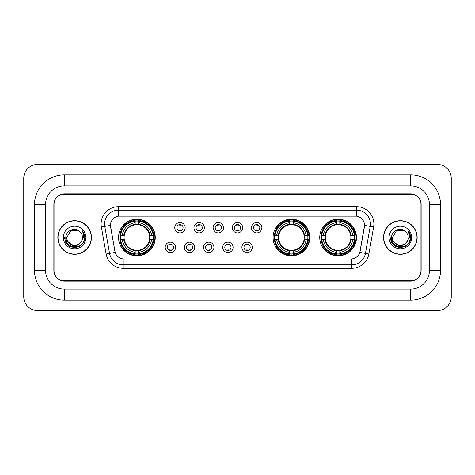 <?xml version="1.0" encoding="UTF-8"?>
<svg xmlns="http://www.w3.org/2000/svg" width="475" height="475" viewBox="0 0 475 475"><rect width="100%" height="100%" fill="white"/><g stroke="black" fill="none" stroke-linecap="round" stroke-linejoin="round"><path stroke-width="0.71" d="M273.083 237.5A18.347 18.347 0 0 0 291.43 255.847A18.347 18.347 0 0 0 309.777 237.5A18.347 18.347 0 0 0 291.43 219.153A18.347 18.347 0 0 0 273.083 237.5M319.746 237.5A18.347 18.347 0 0 0 338.093 255.847A18.347 18.347 0 0 0 356.44 237.5A18.347 18.347 0 0 0 338.093 219.153A18.347 18.347 0 0 0 319.746 237.5M118.56 237.5A18.347 18.347 0 0 0 136.907 255.847A18.347 18.347 0 0 0 155.254 237.5A18.347 18.347 0 0 0 136.907 219.153A18.347 18.347 0 0 0 118.56 237.5M175.572 247.368A5.189 5.189 0 0 1 170.382 252.558A5.189 5.189 0 0 1 165.187 247.368A5.189 5.189 0 0 1 170.382 242.173A5.189 5.189 0 0 1 175.572 247.368M167.265 247.368A3.117 3.117 0 0 0 170.382 250.479A3.117 3.117 0 0 0 173.494 247.368A3.117 3.117 0 0 0 170.382 244.251A3.117 3.117 0 0 0 167.265 247.368M194.75 247.368A5.189 5.189 0 0 1 189.561 252.558A5.189 5.189 0 0 1 184.365 247.368A5.189 5.189 0 0 1 189.561 242.173A5.189 5.189 0 0 1 194.75 247.368M186.443 247.368A3.117 3.117 0 0 0 189.561 250.479A3.117 3.117 0 0 0 192.672 247.368A3.117 3.117 0 0 0 189.561 244.251A3.117 3.117 0 0 0 186.443 247.368M213.928 247.368A5.189 5.189 0 0 1 208.733 252.558A5.189 5.189 0 0 1 203.543 247.368A5.189 5.189 0 0 1 208.733 242.173A5.189 5.189 0 0 1 213.928 247.368M205.622 247.368A3.117 3.117 0 0 0 208.733 250.479A3.117 3.117 0 0 0 211.85 247.368A3.117 3.117 0 0 0 208.733 244.251A3.117 3.117 0 0 0 205.622 247.368M233.106 247.368A5.189 5.189 0 0 1 227.911 252.558A5.189 5.189 0 0 1 222.722 247.368A5.189 5.189 0 0 1 227.911 242.173A5.189 5.189 0 0 1 233.106 247.368M224.794 247.368A3.117 3.117 0 0 0 227.911 250.479A3.117 3.117 0 0 0 231.028 247.368A3.117 3.117 0 0 0 227.911 244.251A3.117 3.117 0 0 0 224.794 247.368M252.278 247.368A5.189 5.189 0 0 1 247.089 252.558A5.189 5.189 0 0 1 241.894 247.368A5.189 5.189 0 0 1 247.089 242.173A5.189 5.189 0 0 1 252.278 247.368M243.972 247.368A3.117 3.117 0 0 0 247.089 250.479A3.117 3.117 0 0 0 250.206 247.368A3.117 3.117 0 0 0 247.089 244.251A3.117 3.117 0 0 0 243.972 247.368M185.161 227.703A5.189 5.189 0 0 1 179.972 232.898A5.189 5.189 0 0 1 174.776 227.703A5.189 5.189 0 0 1 179.972 222.514A5.189 5.189 0 0 1 185.161 227.703M176.854 227.703A3.117 3.117 0 0 0 179.972 230.82A3.117 3.117 0 0 0 183.083 227.703A3.117 3.117 0 0 0 179.972 224.586A3.117 3.117 0 0 0 176.854 227.703M204.339 227.703A5.189 5.189 0 0 1 199.144 232.898A5.189 5.189 0 0 1 193.954 227.703A5.189 5.189 0 0 1 199.144 222.514A5.189 5.189 0 0 1 204.339 227.703M196.033 227.703A3.117 3.117 0 0 0 199.144 230.82A3.117 3.117 0 0 0 202.261 227.703A3.117 3.117 0 0 0 199.144 224.586A3.117 3.117 0 0 0 196.033 227.703M223.517 227.703A5.189 5.189 0 0 1 218.322 232.898A5.189 5.189 0 0 1 213.132 227.703A5.189 5.189 0 0 1 218.322 222.514A5.189 5.189 0 0 1 223.517 227.703M215.211 227.703A3.117 3.117 0 0 0 218.322 230.82A3.117 3.117 0 0 0 221.439 227.703A3.117 3.117 0 0 0 218.322 224.586A3.117 3.117 0 0 0 215.211 227.703M242.689 227.703A5.189 5.189 0 0 1 237.5 232.898A5.189 5.189 0 0 1 232.311 227.703A5.189 5.189 0 0 1 237.5 222.514A5.189 5.189 0 0 1 242.689 227.703M234.383 227.703A3.117 3.117 0 0 0 237.5 230.82A3.117 3.117 0 0 0 240.617 227.703A3.117 3.117 0 0 0 237.5 224.586A3.117 3.117 0 0 0 234.383 227.703M261.868 227.703A5.189 5.189 0 0 1 256.678 232.898A5.189 5.189 0 0 1 251.483 227.703A5.189 5.189 0 0 1 256.678 222.514A5.189 5.189 0 0 1 261.868 227.703M253.561 227.703A3.117 3.117 0 0 0 256.678 230.82A3.117 3.117 0 0 0 259.789 227.703A3.117 3.117 0 0 0 256.678 224.586A3.117 3.117 0 0 0 253.561 227.703M106.139 254.006L101.377 227.002A17.308 17.308 0 0 1 118.423 206.69L356.577 206.69A17.308 17.308 0 0 1 373.623 227.002L368.861 254.006A17.308 17.308 0 0 1 351.815 268.31L123.185 268.31A17.308 17.308 0 0 1 106.139 254.006L115.164 252.415L110.604 227.008A9.346 9.346 0 0 1 119.807 216.036L355.193 216.036A9.346 9.346 0 0 1 364.396 227.008L360.121 251.239A9.346 9.346 0 0 1 350.918 258.964L124.082 258.964A9.346 9.346 0 0 1 114.879 251.239L110.461 225.405L104.785 226.403A13.846 13.846 0 0 1 118.423 210.152L356.577 210.152A13.846 13.846 0 0 1 370.215 226.403L365.453 253.407A13.846 13.846 0 0 1 351.815 264.848L123.185 264.848A13.846 13.846 0 0 1 109.547 253.407L104.785 226.403A13.846 13.846 0 0 1 104.577 223.998M120.211 239.228A16.791 16.791 0 0 1 120.211 235.772M321.391 239.228A16.791 16.791 0 0 1 321.391 235.772M274.734 239.228A16.791 16.791 0 0 1 274.734 235.772M64.25 174.848L64.25 185.921L410.75 185.921L410.75 174.848A29.771 29.771 0 0 1 440.521 204.618A29.771 29.771 0 0 0 410.75 174.848L64.25 174.848A29.771 29.771 0 0 0 34.479 204.618L34.479 270.382A29.771 29.771 0 0 0 64.25 300.152L410.75 300.152A29.771 29.771 0 0 0 440.521 270.382L440.521 204.618L429.442 204.618A18.691 18.691 0 0 0 410.75 185.921L64.25 185.921A18.691 18.691 0 0 0 45.558 204.618L45.558 270.382A18.691 18.691 0 0 0 64.25 289.079L410.75 289.079A18.691 18.691 0 0 0 429.442 270.382L429.442 204.618L429.442 270.382L440.521 270.382M410.75 194.233L64.25 194.233A10.385 10.385 0 0 0 53.865 204.618L53.865 270.382A10.385 10.385 0 0 0 64.25 280.767L410.75 280.767A10.385 10.385 0 0 0 421.135 270.382L421.135 204.618A10.385 10.385 0 0 0 410.75 194.233M451.25 178.309A13.846 13.846 0 0 0 437.404 164.463L37.596 164.463A13.846 13.846 0 0 0 23.75 178.309L23.75 296.691A13.846 13.846 0 0 0 37.596 310.537L437.404 310.537A13.846 13.846 0 0 0 451.25 296.691L451.25 178.309M57.849 237.5A16.791 16.791 0 0 0 74.634 254.291A16.791 16.791 0 0 0 91.426 237.5A16.791 16.791 0 0 0 74.634 220.709A16.791 16.791 0 0 0 57.849 237.5M383.574 237.5A16.791 16.791 0 0 0 400.366 254.291A16.791 16.791 0 0 0 417.151 237.5A16.791 16.791 0 0 0 400.366 220.709A16.791 16.791 0 0 0 383.574 237.5M118.423 206.69L118.423 216.143L356.577 216.143L356.577 206.69M110.461 225.388L110.562 223.998M350.918 258.964L124.082 258.964M373.623 227.002L364.539 225.405L359.836 252.415L368.861 254.006M420.963 204.268A10.385 10.385 0 0 0 410.578 193.883L64.422 193.883A10.385 10.385 0 0 0 54.037 204.268L54.037 270.732A10.385 10.385 0 0 0 64.422 281.117L410.578 281.117A10.385 10.385 0 0 0 420.963 270.732L420.963 204.268L420.963 270.732M54.037 204.268L54.037 270.732M91.248 237.5A16.613 16.613 0 0 0 74.634 220.887A16.613 16.613 0 0 0 58.021 237.5A16.613 16.613 0 0 0 74.634 254.113A16.613 16.613 0 0 0 91.248 237.5M80.631 242.529C76.475 248.14 66.405 244.548 66.809 237.5C66.328 247.594 82.941 247.594 82.46 237.5C82.941 247.594 66.328 247.594 66.809 237.5L70.722 230.725L78.547 230.725L79.758 231.586C74.961 226.557 65.716 230.702 65.799 237.5C64.921 249.577 84.508 249.898 84.823 238.088L84.841 237.5C84.811 234.935 83.956 232.679 82.276 230.737C83.552 232.833 84.004 235.089 83.63 237.5L80.631 242.529A7.826 7.826 0 0 0 82.46 237.5C82.941 247.594 66.328 247.594 66.809 237.5L70.722 230.725M82.46 237.5A7.826 7.826 0 0 0 79.758 231.586M81.13 242.107L77.597 245.165L72.966 245.812L66.043 240.035M63.347 237.5A11.287 11.287 0 0 0 74.634 248.787A11.287 11.287 0 0 0 85.922 237.5A11.287 11.287 0 0 0 74.634 226.213A11.287 11.287 0 0 0 63.347 237.5M82.276 230.737L84.835 237.797L84.36 234.407L84.835 237.797L84.36 234.407L84.835 237.797L82.353 230.826L84.835 237.797L82.353 230.826L84.841 237.5L83.469 242.6L79.735 246.335L74.634 247.707L69.534 246.335L65.799 242.6L64.428 237.5M82.353 230.826L84.835 237.803M416.979 237.5A16.613 16.613 0 0 0 400.366 220.887A16.613 16.613 0 0 0 383.753 237.5A16.613 16.613 0 0 0 400.366 254.113A16.613 16.613 0 0 0 416.979 237.5M408.191 237.5C408.672 247.594 392.059 247.594 392.54 237.5L396.453 230.725L404.278 230.725L405.49 231.586C400.692 226.557 391.442 230.702 391.531 237.5C390.652 249.577 410.234 249.898 410.554 238.088L410.572 237.5C410.543 234.935 409.688 232.679 408.007 230.737C409.284 232.833 409.735 235.089 409.355 237.5L406.363 242.529A7.826 7.826 0 0 0 408.191 237.5C408.672 247.594 392.059 247.594 392.54 237.5L396.453 230.725L404.278 230.725L405.49 231.586A7.826 7.826 0 0 1 408.191 237.5C408.672 247.594 392.059 247.594 392.54 237.5C392.13 244.548 402.206 248.14 406.363 242.529M406.861 242.107L403.328 245.165L398.697 245.812L391.774 240.035M389.078 237.5A11.287 11.287 0 0 0 400.366 248.787A11.287 11.287 0 0 0 411.653 237.5A11.287 11.287 0 0 0 400.366 226.213A11.287 11.287 0 0 0 389.078 237.5M408.007 230.737L410.566 237.797L410.091 234.407L410.566 237.797L410.091 234.407L410.566 237.797L408.084 230.826L410.566 237.797L408.084 230.826L410.572 237.5L409.201 242.6L405.466 246.335L400.366 247.707L395.265 246.335L391.531 242.6L390.159 237.5M408.084 230.826L410.566 237.803M180.833 225.192L180.833 224.711L180.833 225.192A2.654 2.654 0 0 0 179.105 225.192L179.105 224.711M179.105 230.696L179.105 230.215A2.654 2.654 0 0 0 180.833 230.215L180.833 230.696M200.011 225.192L200.011 224.711L200.011 225.192A2.654 2.654 0 0 0 198.283 225.192L198.283 224.711M198.283 230.696L198.283 230.215A2.654 2.654 0 0 0 200.011 230.215L200.011 230.696M219.189 225.192L219.189 224.711L219.189 225.192A2.654 2.654 0 0 0 217.455 225.192L217.455 224.711M217.455 230.696L217.455 230.215A2.654 2.654 0 0 0 219.189 230.215L219.189 230.696M238.367 225.192L238.367 224.711L238.367 225.192A2.654 2.654 0 0 0 236.633 225.192L236.633 224.711M236.633 230.696L236.633 230.215A2.654 2.654 0 0 0 238.367 230.215L238.367 230.696M257.545 225.192L257.545 224.711L257.545 225.192A2.654 2.654 0 0 0 255.811 225.192L255.811 224.711M255.811 230.696L255.811 230.215A2.654 2.654 0 0 0 257.545 230.215L257.545 230.696M169.516 250.361L169.516 249.874A2.654 2.654 0 0 0 171.243 249.874L171.243 250.361M171.243 244.37L171.243 244.857A2.654 2.654 0 0 0 169.516 244.857L169.516 244.37M188.694 250.361L188.694 249.874A2.654 2.654 0 0 0 190.422 249.874L190.422 250.361M190.422 244.37L190.422 244.857A2.654 2.654 0 0 0 188.694 244.857L188.694 244.37M207.872 250.361L207.872 249.874A2.654 2.654 0 0 0 209.6 249.874L209.6 250.361M209.6 244.37L209.6 244.857A2.654 2.654 0 0 0 207.872 244.857L207.872 244.37M227.044 250.361L227.044 249.874A2.654 2.654 0 0 0 228.778 249.874L228.778 250.361M228.778 244.37L228.778 244.857A2.654 2.654 0 0 0 227.044 244.857L227.044 244.37M246.222 250.361L246.222 249.874A2.654 2.654 0 0 0 247.956 249.874L247.956 250.361M247.956 244.37L247.956 244.857A2.654 2.654 0 0 0 246.222 244.857L246.222 244.37M138.641 253.888L138.641 254.582A17.171 17.171 0 0 0 153.989 239.228L153.294 239.228A16.477 16.477 0 0 1 138.641 253.888L138.641 252.284A14.885 14.885 0 0 0 151.691 239.228L149.595 239.228A12.807 12.807 0 0 0 138.641 224.812L138.641 221.112A16.477 16.477 0 0 1 153.294 235.772L153.989 235.772A17.171 17.171 0 0 0 138.641 220.418L138.641 221.112M120.519 239.228L119.825 239.228A17.171 17.171 0 0 0 135.179 254.582L135.179 253.888A16.477 16.477 0 0 1 120.519 239.228L122.123 239.228A14.885 14.885 0 0 0 135.179 252.284L135.179 250.188A12.807 12.807 0 0 0 149.595 239.228L150.112 239.228A13.312 13.312 0 0 1 138.641 250.699L138.641 252.284M135.179 221.112L135.179 220.418A17.171 17.171 0 0 0 119.825 235.772L120.519 235.772A16.477 16.477 0 0 1 135.179 221.112L135.179 222.716A14.885 14.885 0 0 0 122.123 235.772L124.218 235.772A12.807 12.807 0 0 0 135.179 250.188L135.179 250.699A13.312 13.312 0 0 1 123.708 239.228L122.123 239.228M120.555 239.228A16.441 16.441 0 0 1 120.555 235.772M138.641 221.148A16.441 16.441 0 0 0 135.179 221.148M153.259 235.772A16.441 16.441 0 0 1 153.259 239.228M153.294 235.772L151.691 235.772A14.885 14.885 0 0 0 138.641 222.716M151.691 239.228L153.294 239.228M135.179 252.284L135.179 253.888M149.595 235.772L151.691 235.772M138.641 250.212L138.641 250.699M135.179 250.188A12.807 12.807 0 0 1 124.218 239.228L123.708 239.228M138.641 253.852A16.441 16.441 0 0 1 135.179 253.852M122.123 235.772L120.519 235.772M135.179 224.788L135.179 222.716M138.641 224.812A12.807 12.807 0 0 0 124.218 235.772L123.708 235.772A13.312 13.312 0 0 1 135.179 224.301M138.641 224.788L138.641 224.301A13.312 13.312 0 0 1 150.112 235.772M122.502 228.154L121.523 228.154A18.003 18.003 0 0 1 154.909 237.5A18.003 18.003 0 0 1 121.523 246.846L122.502 246.846M293.164 253.888L293.164 254.582A17.171 17.171 0 0 0 308.512 239.228L307.818 239.228A16.477 16.477 0 0 1 293.164 253.888L293.164 252.284A14.885 14.885 0 0 0 306.215 239.228L304.119 239.228A12.807 12.807 0 0 0 293.164 224.812L293.164 221.112A16.477 16.477 0 0 1 307.818 235.772L308.512 235.772A17.171 17.171 0 0 0 293.164 220.418L293.164 221.112M275.043 239.228L274.348 239.228A17.171 17.171 0 0 0 289.702 254.582L289.702 253.888A16.477 16.477 0 0 1 275.043 239.228L276.646 239.228A14.885 14.885 0 0 0 289.702 252.284L289.702 250.188A12.807 12.807 0 0 0 304.119 239.228L304.635 239.228A13.312 13.312 0 0 1 293.164 250.699L293.164 252.284M289.702 221.112L289.702 220.418A17.171 17.171 0 0 0 274.348 235.772L275.043 235.772A16.477 16.477 0 0 1 289.702 221.112L289.702 222.716A14.885 14.885 0 0 0 276.646 235.772L278.742 235.772A12.807 12.807 0 0 0 289.702 250.188L289.702 250.699A13.312 13.312 0 0 1 278.231 239.228L276.646 239.228M275.078 239.228A16.441 16.441 0 0 1 275.078 235.772M293.164 221.148A16.441 16.441 0 0 0 289.702 221.148M307.782 235.772A16.441 16.441 0 0 1 307.782 239.228M307.818 235.772L306.215 235.772A14.885 14.885 0 0 0 293.164 222.716M306.215 239.228L307.818 239.228M289.702 252.284L289.702 253.888M304.119 235.772L306.215 235.772M293.164 250.212L293.164 250.699M289.702 250.188A12.807 12.807 0 0 1 278.742 239.228L278.231 239.228M293.164 253.852A16.441 16.441 0 0 1 289.702 253.852M276.646 235.772L275.043 235.772M289.702 224.788L289.702 222.716M293.164 224.812A12.807 12.807 0 0 0 278.742 235.772L278.231 235.772A13.312 13.312 0 0 1 289.702 224.301M293.164 224.788L293.164 224.301A13.312 13.312 0 0 1 304.635 235.772M277.026 228.154L276.046 228.154A18.003 18.003 0 0 1 309.433 237.5A18.003 18.003 0 0 1 276.046 246.846L277.026 246.846M339.821 253.888L339.821 254.582A17.171 17.171 0 0 0 355.175 239.228L354.481 239.228A16.477 16.477 0 0 1 339.821 253.888L339.821 252.284A14.885 14.885 0 0 0 352.878 239.228L350.782 239.228A12.807 12.807 0 0 0 339.821 224.812L339.821 221.112A16.477 16.477 0 0 1 354.481 235.772L355.175 235.772A17.171 17.171 0 0 0 339.821 220.418L339.821 221.112M321.706 239.228L321.011 239.228A17.171 17.171 0 0 0 336.359 254.582L336.359 253.888A16.477 16.477 0 0 1 321.706 239.228L323.309 239.228A14.885 14.885 0 0 0 336.359 252.284L336.359 250.188A12.807 12.807 0 0 0 350.782 239.228L351.292 239.228A13.312 13.312 0 0 1 339.821 250.699L339.821 252.284M336.359 221.112L336.359 220.418A17.171 17.171 0 0 0 321.011 235.772L321.706 235.772A16.477 16.477 0 0 1 336.359 221.112L336.359 222.716A14.885 14.885 0 0 0 323.309 235.772L325.405 235.772A12.807 12.807 0 0 0 336.359 250.188L336.359 250.699A13.312 13.312 0 0 1 324.888 239.228L323.309 239.228M321.741 239.228A16.441 16.441 0 0 1 321.741 235.772M339.821 221.148A16.441 16.441 0 0 0 336.359 221.148M354.445 235.772A16.441 16.441 0 0 1 354.445 239.228M354.481 235.772L352.878 235.772A14.885 14.885 0 0 0 339.821 222.716M352.878 239.228L354.481 239.228M336.359 252.284L336.359 253.888M350.782 235.772L352.878 235.772M339.821 250.212L339.821 250.699M336.359 250.188A12.807 12.807 0 0 1 325.405 239.228L324.888 239.228M339.821 253.852A16.441 16.441 0 0 1 336.359 253.852M323.309 235.772L321.706 235.772M336.359 224.788L336.359 222.716M339.821 224.812A12.807 12.807 0 0 0 325.405 235.772L324.888 235.772A13.312 13.312 0 0 1 336.359 224.301M339.821 224.788L339.821 224.301A13.312 13.312 0 0 1 351.292 235.772M323.689 228.154L322.709 228.154A18.003 18.003 0 0 1 356.09 237.5A18.003 18.003 0 0 1 322.709 246.846L323.689 246.846M410.75 300.152L410.75 289.079L64.25 289.079L64.25 300.152M34.479 270.382L45.558 270.382L45.558 204.618L34.479 204.618M351.815 258.917L351.815 268.31M123.185 268.31L123.185 258.917M101.377 227.002L104.785 226.403M138.641 250.188A12.807 12.807 0 0 0 149.595 239.228M135.179 254.006A16.595 16.595 0 0 0 138.641 254.006M153.413 239.228A16.595 16.595 0 0 0 153.413 235.772M138.641 220.994A16.595 16.595 0 0 0 135.179 220.994M293.164 250.188A12.807 12.807 0 0 0 304.119 239.228M289.702 254.006A16.595 16.595 0 0 0 293.164 254.006M307.937 239.228A16.595 16.595 0 0 0 307.937 235.772M293.164 220.994A16.595 16.595 0 0 0 289.702 220.994M339.821 250.188A12.807 12.807 0 0 0 350.782 239.228M336.359 254.006A16.595 16.595 0 0 0 339.821 254.006M354.599 239.228A16.595 16.595 0 0 0 354.599 235.772M339.821 220.994A16.595 16.595 0 0 0 336.359 220.994"/></g></svg>
